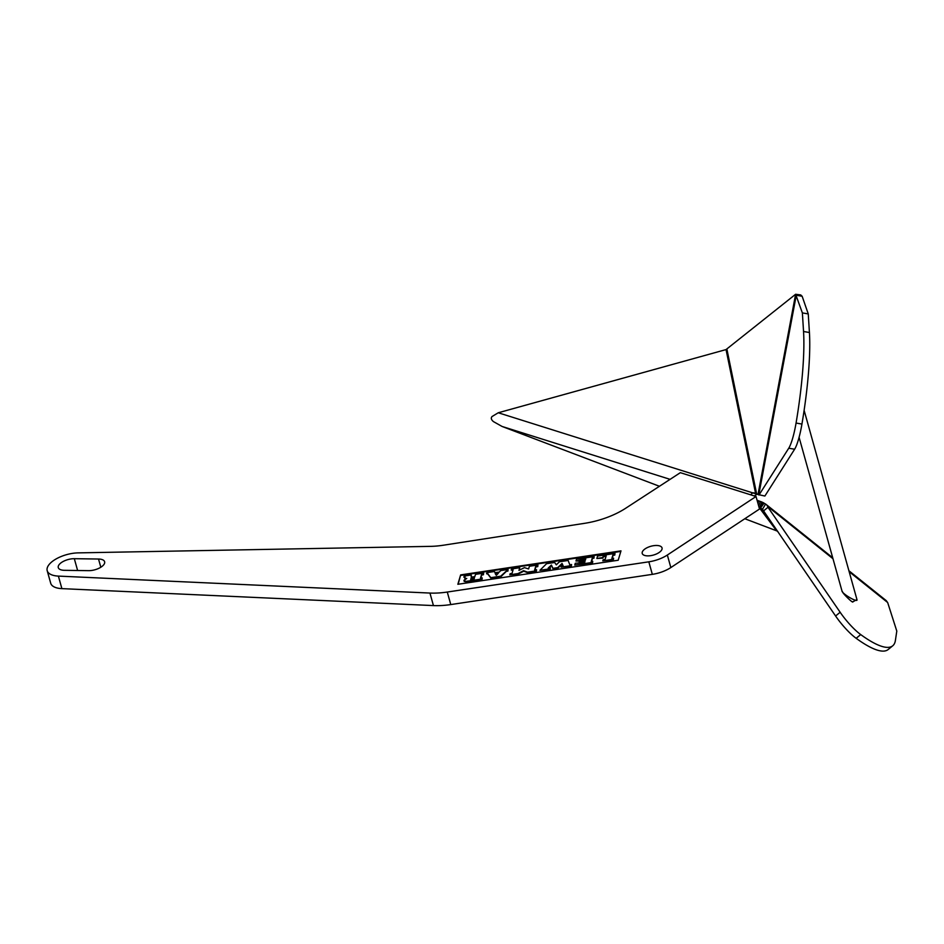 <?xml version="1.0" encoding="UTF-8"?>
<svg xmlns="http://www.w3.org/2000/svg" width="944" height="944" viewBox="0 0 944 944"><rect width="100%" height="100%" fill="white"/><g stroke="black" fill="none" stroke-linecap="round" stroke-linejoin="round"><path stroke-width="1.42" d="M652.328 574.353L648.823 561.822A22.998 10.231 -15.6 0 0 667.349 555.025L756.026 496.497L759.519 509.028L670.842 567.556A22.998 10.231 164.4 0 1 652.328 574.353L450.772 604.573A52.05 23.14 164.4 0 1 433.438 605.588L61.891 588.631A22.998 10.231 164.4 0 1 50.705 583.227L47.2 570.695A22.998 10.231 164.4 0 1 55.932 559.049A22.998 10.231 164.4 0 1 78.14 552.877L430.535 546.364A52.05 23.14 164.4 0 0 443.468 545.207L584.655 523.318A52.05 23.14 164.4 0 0 625.648 508.273L680.341 472.673L756.026 496.497M648.823 561.822L447.279 592.041A52.05 23.14 -15.6 0 1 429.945 593.056L58.386 576.1A22.998 10.231 164.4 0 1 47.2 570.695M660.835 551.072A10.29 4.578 164.4 0 1 650.204 555.721A10.29 4.578 164.4 0 1 642.227 553.444A10.29 4.578 164.4 0 1 643.43 550.269A10.29 4.578 164.4 0 1 654.074 545.62A10.29 4.578 164.4 0 1 662.039 547.909A10.29 4.578 164.4 0 1 660.835 551.072M64.381 570.318A11.505 5.109 164.4 0 1 58.28 567.604A11.505 5.109 164.4 0 1 62.894 561.633A11.505 5.109 164.4 0 1 74.316 558.695L98.518 559.025A11.505 5.109 164.4 0 1 104.631 561.751A11.505 5.109 164.4 0 1 100.005 567.722A11.505 5.109 164.4 0 1 88.583 570.66L64.381 570.318M618.202 560.24L620.987 550.859L460.637 574.896L457.852 584.289L618.202 560.24M460.637 574.896L458.17 584.242M620.822 551.426L460.778 575.415M602.803 560.866L613.388 559.827L613.565 558.211L611.865 558.459L612.951 554.789L614.65 554.541L614.981 553.444L597.576 556.051L596.856 558.459L602.768 557.574L603.157 556.264L606.201 555.804L605.104 559.473L603.133 559.768L602.803 560.866L613.234 559.308L613.565 558.211M612.172 558.411L613.093 555.32L614.804 555.06L614.981 553.444M596.856 558.459L602.909 558.093L603.299 556.783L606.024 556.382M591.558 561.503L592.466 558.411L593.953 558.187L594.13 556.559L576.501 559.202L575.97 561.019L585.752 558.872L585.398 560.063L579.533 560.948L579.156 562.223L585.02 561.338L584.666 562.541L575.297 563.261L574.766 565.078L592.395 562.435L592.726 561.326L591.239 561.55L592.325 557.892L593.811 557.668L594.13 556.559M575.97 561.019L579.51 561.031M580.914 560.736L585.587 559.438M580.053 562.636L584.855 561.916M580.135 563.214L580.029 562.553M574.766 565.078L592.537 562.954L592.726 561.326M539.909 570.306L550.199 569.303L550.364 567.71L548.216 568.028L551.414 565.043L552.913 568.347L557.692 567.639L562.058 563.45L563.143 565.798L561.456 566.046L561.137 567.12L571.238 565.609L571.557 564.536L569.822 564.795L568.123 560.465L559.438 561.763L556.335 564.842L554.659 562.482L546.588 563.686L539.909 570.306L550.057 568.784L550.364 567.71M549.054 567.91L551.556 565.574L553.054 568.878L557.833 568.158L562.211 563.969L563.061 565.81M561.137 567.12L571.38 566.129L571.557 564.536M534.941 569.999L535.85 566.896L537.761 566.612L537.95 564.984L529.395 566.27L528.593 568.961L524.451 567.627L518.952 570.353L519.731 567.722L511.554 568.949L511.223 570.046L513.088 569.763L512.002 573.433L510.126 573.716L509.807 574.813L517.996 573.586L523.554 570.672L527.543 572.158L536.204 570.86L536.534 569.751L534.623 570.046L535.708 566.376L537.62 566.093L537.95 564.984M519.306 570.188L519.731 567.722M511.223 570.046L512.922 570.341M509.807 574.813L518.138 574.105L523.696 571.191L527.684 572.678L536.345 571.38L536.534 569.751M486.561 573.74L487.824 574.094L490.951 578.188L500.851 576.701L506.397 571.309L507.896 571.085L508.084 569.468L500.768 570.565L499.329 572.064L494.998 572.713L494.444 571.509L486.88 572.642L486.561 573.74L487.67 573.574L490.809 577.669L500.709 576.182L508.084 569.468M471.504 577.138L471.209 574.99L464.188 576.041L463.87 577.15L465.073 576.961L465.003 578.448L466.749 578.46L463.964 580.289L465.77 581.421L481.888 579.002L482.219 577.905L480.472 578.165L481.57 574.495L483.304 574.235L483.623 573.126L475.493 574.353L474.82 576.642L471.198 577.185L471.209 574.99M463.87 577.15L464.908 577.539M465.144 578.967L464.743 578.094M463.964 580.289L464.271 581.563L464.106 580.808L465.923 581.941L482.03 579.522L482.219 577.905M480.791 578.117L481.711 575.014L483.446 574.754L483.623 573.126M495.565 574.223L497.712 573.893M470.997 579.581L471.221 578.837L474.301 578.377M498.338 573.256L496.308 575.309L495.234 573.728L498.338 573.256M474.478 577.799L474.077 579.12L470.678 579.628L471.068 578.306L474.478 577.799M886.038 600.514L887.655 602.52L896.8 631.076L895.396 640.457A114.259 26.526 -129.3 0 1 892.717 645.802L888.162 649.531A114.259 26.526 -129.3 0 1 856.161 638.309A27.848 6.466 -129.3 0 1 835.593 615.995L763.035 510.102A6.053 3.977 -51.3 0 0 762.256 509.099A6.053 3.977 -51.3 0 0 762.032 508.934L759.542 507.565L761.914 502.019L757.076 500.261M754.339 495.978L757.005 494.184A6.053 4.071 107 0 1 757.029 494.172L752.722 492.874A6.053 4.071 107 0 1 754.091 492.945A6.053 4.071 107 0 1 754.114 492.945L757.997 494.514L795.615 294.268L726.042 349.587L498.267 412.764L492.036 416.54C490.738 418.05 491.21 419.738 493.452 421.614L502.09 426.464L659.443 486.278M757.938 503.341L758.917 501.028M750.586 494.786L752.722 492.874L498.267 412.764M744.828 518.74L776.641 530.835L759.07 507.412M832.986 558.742L767.59 506.362A12.107 7.953 -51.3 0 0 766.044 504.379A12.107 7.953 -51.3 0 0 765.584 504.049L761.914 502.019M776.641 530.835L777.809 531.46M795.615 294.268L800.713 294.941L802.14 296.263L808.253 313.915L802.376 312.912L795.615 294.268M808.253 313.915L809.421 332.512A114.259 19.576 -80.3 0 1 801.94 424.068A27.848 4.767 -80.3 0 1 794.624 449.226L764.876 496.037L757.997 494.514M758.988 495.022L788.747 448.223A27.848 4.767 -80.3 0 0 796.063 423.054A114.259 19.576 -80.3 0 0 803.545 331.509L802.376 312.912M758.775 494.857L796.264 295.26L802.14 296.263M773.254 525.253L760.569 508.014L764.133 503.128M892.717 645.802A114.259 26.526 -129.3 0 1 860.716 634.58A27.848 6.466 -129.3 0 1 840.148 612.267L768.003 507.27L763.448 510.999M767.59 506.362L768.003 507.27M671.774 364.632L577.775 390.71M842.815 592.419L841.954 590.826C841.718 593.67 858.474 603.405 856.94 599.534L856.892 599.334M852.739 601.906L856.94 599.534M842.496 591.735C842.284 593.162 853.801 604.266 852.81 601.67M670.842 567.556L667.349 555.025M58.386 576.1L61.891 588.631M433.438 605.588L429.945 593.056M450.772 604.573L447.279 592.041M77.62 570.506L74.316 558.695M100.819 567.238L98.518 559.025M760.439 501.559L758.622 505.807M763.212 502.586L760.144 507.789M502.09 426.464L670.087 479.351M755.589 493.417L726.042 349.587M726.88 349.068L756.675 494.054M794.624 449.226L788.747 448.223M809.421 332.512L803.545 331.509M801.94 424.068L796.063 423.054M762.469 509.288L765.584 504.049M887.655 602.52L849.175 571.71M840.148 612.267L835.593 615.995M860.716 634.58L856.161 638.309M886.428 600.785L848.904 570.742M832.714 557.774L766.044 504.379M856.916 599.44L804.123 410.345M841.965 590.909L799.084 437.32"/></g></svg>
